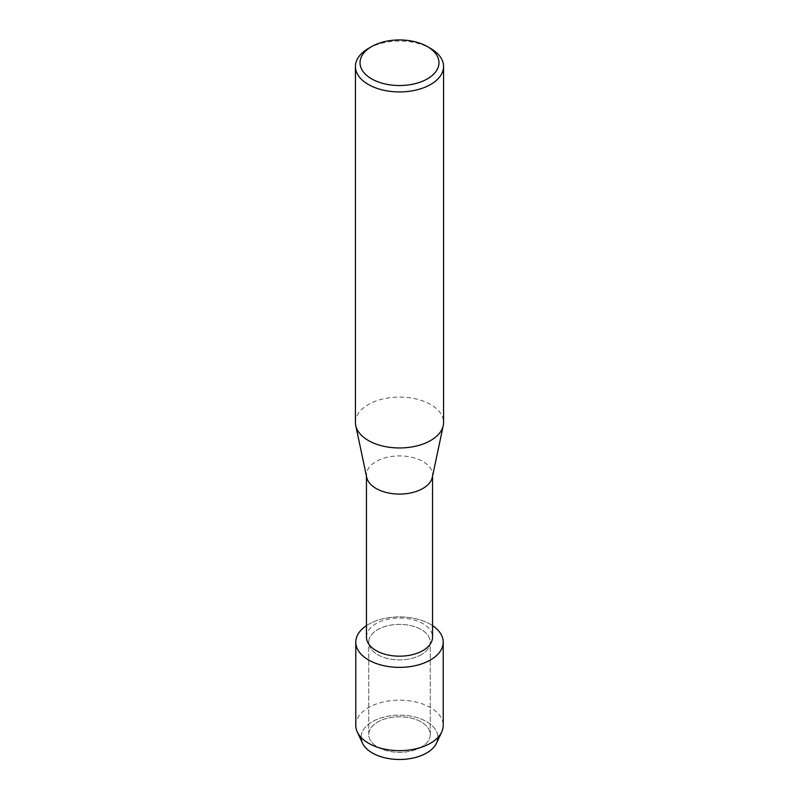 <?xml version="1.0" encoding="UTF-8"?>
<svg xmlns="http://www.w3.org/2000/svg" width="799" height="799" viewBox="0 0 799 799"><rect width="100%" height="100%" fill="white"/><g stroke="black" fill="none" stroke-linecap="round" stroke-linejoin="round"><path stroke-width="0.6" stroke-dasharray="4 3" d="M421.253 747.125A30.771 17.768 180 0 1 387.725 750.98A30.771 17.768 180 0 1 368.729 734.571A30.771 17.768 180 0 1 377.747 722.006A30.771 17.768 180 0 1 411.275 718.151A30.771 17.768 180 0 1 430.271 734.571A30.771 17.768 180 0 1 421.253 747.125A30.771 17.768 180 0 1 387.725 750.98A30.771 17.768 180 0 1 368.729 734.571A30.771 17.768 180 0 1 377.747 722.006A30.771 17.768 180 0 1 411.275 718.151A30.771 17.768 180 0 1 430.271 734.571A30.771 17.768 180 0 1 421.253 747.125M361.128 737.507A38.372 22.152 180 0 1 372.364 721.667A38.372 22.152 180 0 1 414.331 716.893A38.372 22.152 180 0 1 437.872 737.507M421.253 654.701A30.771 17.768 180 0 1 387.725 658.546A30.771 17.768 180 0 1 368.729 642.136A30.771 17.768 180 0 1 377.747 629.582A30.771 17.768 180 0 1 411.275 625.727A30.771 17.768 180 0 1 430.271 642.136A30.771 17.768 180 0 1 421.253 654.701A30.771 17.768 180 0 1 387.725 658.546A30.771 17.768 180 0 1 368.729 642.136A30.771 17.768 180 0 1 377.747 629.582A30.771 17.768 180 0 1 411.275 625.727A30.771 17.768 180 0 1 430.271 642.136A30.771 17.768 180 0 1 421.253 654.701M366.451 637.103A33.049 19.076 180 0 1 376.129 623.62A33.049 19.076 180 0 1 412.144 619.485A33.049 19.076 180 0 1 432.549 637.103M366.451 625.617A43.715 25.238 180 0 1 368.589 624.289A43.715 25.238 180 0 1 432.549 625.617A43.715 25.238 180 0 0 368.589 624.289A43.715 25.238 180 0 0 366.451 625.617M366.691 477.303A33.049 19.076 180 0 1 366.451 474.986A33.049 19.076 180 0 1 376.129 461.502A33.049 19.076 180 0 1 412.144 457.358A33.049 19.076 180 0 1 432.549 474.986A33.049 19.076 180 0 1 432.309 477.303M355.435 422.521A44.065 25.438 180 0 1 368.339 404.534A44.065 25.438 180 0 1 416.359 399.021A44.065 25.438 180 0 1 443.565 422.521M368.339 48.499A44.065 25.438 180 0 1 430.661 48.499M362.436 743.07A38.372 22.152 180 0 1 372.364 721.667A38.372 22.152 180 0 1 418.686 718.141A38.372 22.152 180 0 1 436.564 743.07M355.785 725.412A43.715 25.238 180 0 1 368.589 707.564A43.715 25.238 180 0 1 416.229 702.091A43.715 25.238 180 0 1 443.215 725.412M368.729 734.571L368.729 642.136L368.729 734.571M366.451 476.154L366.451 474.986M432.549 476.154L432.549 474.986M430.271 734.571L430.271 642.136L430.271 734.571"/><path stroke-width="1.2" d="M437.872 737.507A38.372 22.152 180 0 1 426.636 752.998A38.372 22.152 180 0 1 384.958 757.832A38.372 22.152 180 0 1 361.128 737.507M432.549 476.154L432.549 637.103A33.049 19.076 180 0 1 422.871 650.596A33.049 19.076 180 0 1 386.856 654.731A33.049 19.076 180 0 1 366.451 637.103L366.451 476.154M430.411 659.984A43.715 25.238 180 0 1 369.717 660.613A43.715 25.238 180 0 1 366.451 625.617A43.715 25.238 180 0 0 355.785 642.136A43.715 25.238 180 0 0 382.771 665.457A43.715 25.238 180 0 0 430.411 659.984A43.715 25.238 180 0 0 432.549 625.617A43.715 25.238 180 0 1 443.215 642.136A43.715 25.238 180 0 1 430.411 659.984M427.415 46.622L430.661 48.499A44.065 25.438 180 0 1 443.565 66.487L443.565 422.521A44.065 25.438 180 0 1 443.235 425.607L432.309 477.303A33.049 19.076 180 0 1 422.871 488.479A33.049 19.076 180 0 1 388.733 493.033A33.049 19.076 180 0 1 366.691 477.303L355.765 425.607A44.065 25.438 180 0 1 355.435 422.521L355.435 66.487A44.065 25.438 180 0 1 368.339 48.499L371.585 46.622A39.471 22.791 180 0 1 427.415 46.622A39.471 22.791 180 0 1 427.415 78.851A39.471 22.791 180 0 1 371.585 78.851A39.471 22.791 180 0 1 371.585 46.622L368.339 48.499M443.235 425.607A44.065 25.438 180 0 1 430.661 440.509A44.065 25.438 180 0 1 385.138 446.571A44.065 25.438 180 0 1 355.765 425.607M443.565 66.487A44.065 25.438 180 0 1 430.661 84.474A44.065 25.438 180 0 1 382.641 89.987A44.065 25.438 180 0 1 355.435 66.487M443.215 642.136L443.215 725.412A43.715 25.238 180 0 1 441.727 731.954L436.564 743.07A38.372 22.152 180 0 1 426.636 752.998A38.372 22.152 180 0 1 362.436 743.07L357.273 731.954A43.715 25.238 180 0 1 355.785 725.412L355.785 642.136M441.727 731.954A43.715 25.238 180 0 1 430.411 743.26A43.715 25.238 180 0 1 357.273 731.954"/></g></svg>
